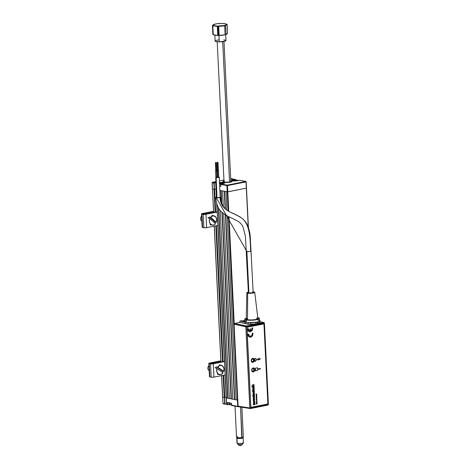<?xml version="1.0" encoding="UTF-8"?>
<svg xmlns="http://www.w3.org/2000/svg" width="469" height="469" viewBox="0 0 469 469"><rect width="100%" height="100%" fill="white"/><g stroke="black" fill="none" stroke-linecap="round" stroke-linejoin="round"><path stroke-width="0.7" d="M225.952 191.633L226.855 210.053L225.952 191.633L227.219 191.88L228.151 210.909L227.219 191.88L246.325 188.175L248.23 227.043L246.483 188.11L227.793 191.862L219.844 190.449L220.881 190.649L221.479 202.884L220.881 190.649M227.623 402.525L231.428 403.264L227.512 402.414L227.87 402.584L227.547 402.642L227.705 404.554L229.159 404.348L227.799 404.724A0.41 0.317 -79 0 1 227.442 404.384L226.55 404.214L226.246 397.941L237.795 400.11L237.402 400.104L228.426 216.508L237.402 400.104L236.136 399.858L227.137 215.834L236.136 399.858M236.136 399.793L234.734 399.524L225.706 215.001L234.734 399.524L232.753 399.201L223.678 213.635L232.753 399.201M225.407 208.904L224.551 191.358L225.407 208.904M224.264 191.305L225.108 208.629L224.264 191.305L222.57 190.977L223.338 206.606L222.57 190.977M225.413 214.82L234.447 399.529L225.413 214.82M232.753 399.137L231.352 398.867L222.236 212.457L231.352 398.867L229.376 398.544L220.166 210.305L229.376 398.544M221.814 203.792L221.169 190.701L221.814 203.792M221.937 212.181L231.065 398.873L221.937 212.181M229.37 398.48L227.969 398.21L218.677 208.177L227.969 398.21L226.416 397.97L216.948 204.349L226.41 397.876M218.361 207.632L227.682 398.216L218.361 207.632M216.145 189.705L215.758 183.438A0.41 0.317 -79 0 1 215.992 182.998A0.41 0.317 101 0 0 215.758 183.438L216.062 189.716L215.758 183.408M226.293 397.278L225.085 374.966L226.175 397.255L224.792 397.53L223.701 375.235L224.792 397.53L222.699 397.249L221.638 375.634L222.699 397.249L224.387 397.577L224.692 403.85L224.581 397.571L224.692 403.85A0.41 0.317 101 0 0 225.032 404.19L224.581 397.571L226.293 397.278M224.417 361.294L217.774 225.472L224.417 361.294M217.106 211.8L216.701 203.552L217.106 211.8M216.385 197.091L215.992 189.03L216.385 197.091M223.033 361.564L216.391 225.741L223.033 361.564M214.609 189.306L215.722 212.07L214.609 189.306L215.992 189.03L214.392 189.347L213.893 183.08A0.41 0.317 -79 0 1 214.198 182.617L212.504 182.289L215.933 181.609L212.504 182.289A0.41 0.317 101 0 0 212.205 182.752L212.211 182.652M214.034 189.318L215.154 212.181L214.034 189.318L212.422 188.984L212.205 182.752L213.893 183.08L214.204 189.353L212.51 189.025L212.205 182.752L213.893 183.08L214.392 189.347L214.198 182.617A0.41 0.317 101 0 0 213.893 183.08L215.67 182.488L215.992 189.03L215.67 182.488L215.969 182.371L212.305 182.423M215.822 225.853L222.464 361.675L215.822 225.853M223.133 375.347L224.217 397.548L223.133 375.347M220.969 361.962L214.327 226.14L220.969 361.962M213.659 212.469L212.51 189.025L213.659 212.469M222.693 397.155L223.004 403.522A0.41 0.317 101 0 0 223.344 403.862L224.844 404.155M234.242 323.733L229.013 216.807L234.242 323.733M228.743 211.261L227.488 185.589L246.02 181.902L245.75 181.456A0.41 0.317 -79 0 1 246.084 181.79L246.325 188.175L246.02 181.902L226.914 185.601L227.219 191.88L226.914 185.601L227.488 185.589L228.743 211.261M239.806 180.301A0.41 0.317 101 0 0 239.618 180.266L237.273 180.729L232.014 180.618A3.201 0.61 177.2 0 1 233.228 180.078L233.134 179.926A3.336 0.639 -2.8 0 0 232.595 180.846L231.885 180.536L232.296 180.155L235.479 179.463A0.41 0.317 -79 0 1 235.819 179.797L235.819 179.832M230.807 180.741A4.766 0.909 177.2 0 1 231.164 180.799L231.164 180.799A4.766 0.909 177.2 0 1 232.196 181.31A4.766 0.909 177.2 0 1 229.024 182.324A4.766 0.909 177.2 0 1 223.707 182.283A4.766 0.909 177.2 0 1 222.675 181.773A4.766 0.909 177.2 0 1 224.006 181.075M233.116 179.598L231.24 179.228L232.73 178.929A0.41 0.317 -79 0 1 233.07 179.264L231.668 179.31L232.73 178.929L231.375 179.264M234.776 179.328A0.41 0.317 101 0 0 234.588 179.293L233.07 179.299M234.588 179.293L235.479 179.463L234.588 179.293M221.04 183.965L227.213 185.138L245.75 181.456L239.618 180.266L245.75 181.456L227.213 185.138L226.914 185.601A0.41 0.317 -79 0 1 227.213 185.138L221.087 183.954A0.41 0.317 101 0 0 220.788 184.417L220.788 184.381M231.229 178.636A0.41 0.317 101 0 0 231.041 178.601L232.73 178.929L230.924 178.625M219.445 180.905L223.953 180.014L219.445 180.905M212.51 188.931L213.571 212.486M219.668 186.181L220.829 186.328L220.788 184.417L226.914 185.601L220.788 184.417L220.87 186.152L220.758 184.399M219.527 182.804A3.201 0.61 177.2 0 1 222.822 182.605A3.201 0.61 177.2 0 1 224.557 183.057L223.391 183.49M219.287 182.681L223.965 182.564L224.68 182.875L224.27 183.256L221.087 183.954L223.426 183.485A3.336 0.639 -2.8 0 0 224.112 182.593A3.336 0.639 -2.8 0 0 219.685 182.611M219.392 182.828A3.201 0.61 177.2 0 1 222.57 182.593A3.201 0.61 177.2 0 1 224.534 182.986M239.6 180.266L236.118 180.899L232.595 180.846A3.336 0.639 -2.8 0 0 237.273 180.729L239.583 180.272M230.514 180.706L232.014 181.075L232.167 181.427L231.598 181.79L226.89 182.47L222.857 182.007L222.904 181.48L224.475 180.97M232.014 180.618L232.014 180.618A3.201 0.61 177.2 0 1 233.228 180.078L235.567 179.609L235.807 180.073M235.479 179.463L233.134 179.926L235.479 179.463M219.662 186.005L220.87 186.222M224.44 181.192L223.525 181.626L224.264 182.142L229.921 182.107A4.356 0.832 177.2 0 1 224.446 182.289A4.356 0.832 177.2 0 1 223.736 181.28A4.356 0.832 177.2 0 1 224.012 181.192M223.578 181.339A4.766 0.909 -2.8 0 0 223.396 181.397A4.766 0.909 -2.8 0 0 222.693 181.849M232.184 181.386A4.766 0.909 -2.8 0 0 231.446 181.005A4.766 0.909 -2.8 0 0 231.252 180.964M230.812 180.858A4.356 0.832 177.2 0 1 231.094 180.917A4.356 0.832 177.2 0 1 230.349 182.025L230.607 182.218M224.018 181.327A3.945 0.75 177.2 0 0 223.572 181.878L223.572 181.878A3.945 0.75 177.2 0 0 229.669 182.06L223.942 182.207L223.121 181.638L224.129 181.157M230.76 180.846L231.78 181.392L230.349 182.025L231.369 181.403L230.437 180.911M230.818 180.993A3.945 0.75 177.2 0 1 231.311 181.497A3.945 0.75 177.2 0 1 230.097 181.972L229.781 182.441M231.58 405.157L231.58 405.187A0.41 0.317 101 0 0 231.921 405.527L238.053 406.711A0.41 0.317 -79 0 1 237.713 406.377L237.402 400.104L237.713 406.377L238.094 406.136L238.662 406.705L238.146 406.389M231.364 403.252L227.447 402.425L227.442 404.384L226.55 404.214A0.41 0.317 101 0 0 226.89 404.548L229.253 404.43L227.594 404.683M231.44 403.252L231.58 405.187L237.713 406.377L231.58 405.187L231.493 403.422L231.551 405.175M226.504 403.797L226.175 397.255L226.498 403.797L225.108 404.073L223.004 403.522L222.699 397.249L223.004 403.522L224.692 403.85A0.41 0.317 -79 0 0 225.032 404.19M238.164 406.687L237.865 406.676M226.509 403.897L224.938 404.19L223.244 403.862M226.55 404.178L226.328 397.888M232.536 180.893L232.442 180.799A2.791 0.533 177.2 0 1 232.477 180.653A2.791 0.533 177.2 0 1 233.486 180.289L237.021 180.131L237.871 180.659M234.811 180.366L233.755 180.583L233.99 180.87L236.698 180.641L234.811 180.366M232.442 180.799L233.486 180.289A2.791 0.533 177.2 0 1 237.947 180.383A2.791 0.533 177.2 0 1 237.959 180.588M234.611 180.864L234.928 180.512L234.946 180.882M220.805 184.247A3.06 0.586 177.2 0 1 219.586 184.2A3.06 0.586 -2.8 0 0 220.805 184.247M219.656 185.912A3.06 0.586 -2.8 0 0 220.835 185.953M221.245 183.918A2.791 0.533 177.2 0 1 219.568 183.871L221.603 183.901M219.539 183.062A2.791 0.533 177.2 0 1 219.639 183.039L222.728 182.846L224.141 183.309M220.014 183.414L221.603 183.666L222.535 183.303M220.154 183.449L220.706 183.619M222.535 183.309L221.04 183.103L219.908 183.338L220.143 183.625M219.246 183.133L219.639 183.039A2.791 0.533 177.2 0 1 224.1 183.139A2.791 0.533 177.2 0 1 224.147 183.291M229.024 402.537L229.107 404.249A3.06 0.586 -2.8 0 0 231.528 404.7A3.06 0.586 177.2 0 1 229.171 404.354A3.06 0.586 177.2 0 1 230.267 403.727M229.171 404.354L229.452 404.6A2.791 0.533 -2.8 0 0 231.539 404.911M229.4 404.536L231.862 404.905M215.101 24.071L214.579 24.189A7.486 1.43 -2.8 0 0 213.911 24.365L212.434 25.59A7.486 1.43 -2.8 0 0 212.826 25.83L217.335 26.44A7.486 1.43 -2.8 0 0 218.009 26.446L218.179 26.094A6.724 1.284 177.2 0 1 213.284 25.414A6.724 1.284 177.2 0 1 215.101 24.071A6.724 1.284 177.2 0 1 221.362 23.45L216.279 23.837L213.055 25.033L214.028 25.713L216.936 26.071L224.311 25.508L225.859 25.027L226.41 24.265L224.715 23.673L221.362 23.45A6.724 1.284 177.2 0 1 224.346 23.62A6.724 1.284 177.2 0 1 225.683 25.103A6.724 1.284 177.2 0 1 218.179 26.094L218.636 35.439A6.724 1.284 -2.8 0 0 224.897 34.823L225.413 34.7A7.486 1.43 177.2 0 1 225.114 34.765L219.134 35.38A7.486 1.43 177.2 0 1 218.443 35.392L218.009 26.446A7.486 1.43 177.2 0 1 217.335 26.44L217.768 35.386A7.486 1.43 -2.8 0 0 218.443 35.392A7.486 1.43 -2.8 0 0 219.134 35.38L218.695 26.44L224.674 25.824A7.486 1.43 -2.8 0 0 225.648 25.584L227.125 24.359A7.486 1.43 -2.8 0 0 226.726 24.118L223.906 23.567M224.469 23.632L226.726 24.118A7.486 1.43 177.2 0 1 227.125 24.359L227.559 33.299L226.081 34.524A7.486 1.43 177.2 0 1 225.413 34.7M215.623 40.586L215.119 41.002L215.441 41.389L219.263 41.864L218.947 35.439L219.263 41.864A5.446 1.038 -2.8 0 0 225.994 40.522L225.7 34.63M218.009 26.446A7.486 1.43 -2.8 0 0 218.695 26.44A7.486 1.43 177.2 0 1 218.009 26.446M224.909 34.817L218.443 35.392A7.486 1.43 177.2 0 1 217.768 35.386L213.266 34.77L212.826 25.83L217.335 26.44L217.768 35.386L215.529 35.257L213.266 34.77L212.826 25.83A7.486 1.43 177.2 0 1 212.434 25.59L212.873 34.536A7.486 1.43 -2.8 0 0 213.266 34.77A7.486 1.43 177.2 0 1 212.873 34.536L212.434 25.59L213.911 24.365A7.486 1.43 177.2 0 1 214.855 24.13M226.081 34.524L225.648 25.584L227.125 24.359L227.559 33.299L226.832 34.09L226.081 34.524L225.648 25.584A7.486 1.43 177.2 0 1 224.674 25.824L225.114 34.765A7.486 1.43 -2.8 0 0 226.081 34.524M219.134 35.38L218.695 26.44L224.674 25.824L225.114 34.765L219.134 35.38M218.689 39.9L216.162 40.381M214.825 35.146L215.113 41.055A5.446 1.038 -2.8 0 0 219.263 41.864L225.483 40.996L225.929 40.381L223.766 39.801M215.617 35.269A6.724 1.284 -2.8 0 0 215.646 35.275A6.724 1.284 -2.8 0 0 218.636 35.439L215.277 35.216M216.092 35.322L215.529 35.257M237.214 437.518L236.833 437.923A3.201 0.61 -2.8 0 0 236.962 438.234A3.201 0.61 177.2 0 1 236.781 438.046L237.021 442.982A3.201 0.61 -2.8 0 0 237.208 443.176L236.962 438.234L237.267 437.864L236.962 438.234A3.201 0.61 -2.8 0 0 240.837 438.433A3.201 0.61 -2.8 0 0 243.1 437.612L242.684 437.249M243.223 442.478A3.201 0.61 177.2 0 1 243.393 442.736A3.201 0.61 177.2 0 1 240.597 443.416A3.201 0.61 177.2 0 1 237.208 443.176A3.201 0.61 177.2 0 1 237.044 443.047L237.889 444.331A2.415 0.463 -2.8 0 0 238.012 444.424L237.208 443.176L238.979 445.269L238.012 444.424A2.82 2.615 115.9 0 0 238.979 445.269C240.468 445.093 239.471 446.916 242.678 444.096A2.415 0.463 177.2 0 1 240.562 444.606A2.415 0.463 177.2 0 1 238.012 444.424A2.415 0.463 -2.8 0 0 240.568 444.606A2.415 0.463 -2.8 0 0 242.678 444.096A2.415 0.463 177.2 0 0 242.549 443.897M242.983 437.542A3.201 0.61 177.2 0 1 243.171 437.729A3.201 0.61 177.2 0 1 240.533 438.462A3.201 0.61 177.2 0 1 236.962 438.234L237.208 443.176A3.201 0.61 -2.8 0 0 240.779 443.398A3.201 0.61 -2.8 0 0 243.411 442.672L243.171 437.729M235.016 406.142L236.534 437.255A3.406 0.651 -2.8 0 0 238.463 437.741A3.406 0.651 -2.8 0 0 242.039 437.495L240.55 407.028L241.805 437.847A2.996 0.569 -2.8 0 0 242.895 437.454L243.276 437.049A3.406 0.651 177.2 0 1 242.039 437.495A3.406 0.651 -2.8 0 0 243.335 436.92L241.881 407.239M222.681 41.647L229.546 182.078L222.681 41.647M236.605 437.378L237.027 437.741A2.996 0.569 -2.8 0 0 241.805 437.847L242.039 437.495A3.406 0.651 177.2 0 1 236.605 437.378A3.406 0.651 177.2 0 1 237.83 436.674M236.98 437.559L237.607 437.952L240.192 438.046L242.936 437.301M215.752 177.305L216.59 197.355A1.77 0.328 -2.4 0 0 216.977 197.543L216.139 177.493A1.77 0.328 177.6 0 1 215.752 177.305A1.77 0.328 177.6 0 1 215.898 177.165M216.983 176.942A1.77 0.328 177.6 0 1 217.54 176.901M218.747 176.942A1.77 0.328 177.6 0 1 218.906 176.971A1.77 0.328 177.6 0 1 219.293 177.159A1.77 0.328 177.6 0 1 218.108 177.517A1.77 0.328 177.6 0 1 216.139 177.493L216.977 197.543A1.77 0.328 -2.4 0 0 218.947 197.566A1.77 0.328 -2.4 0 0 220.131 197.209L219.293 177.159M218.747 176.983A1.636 0.305 177.6 0 1 218.8 176.989L218.818 177.364L218.8 176.989A1.636 0.305 177.6 0 1 219.152 177.165A1.636 0.305 177.6 0 1 218.067 177.493A1.636 0.305 177.6 0 1 216.244 177.47A1.636 0.305 177.6 0 1 215.892 177.3A1.636 0.305 177.6 0 1 215.904 177.259M216.983 176.965A1.636 0.305 177.6 0 1 217.54 176.924M215.975 177.135L216.139 177.493L218.009 177.528L219.281 177.2L218.665 176.936M217.727 176.895L216.713 176.971M218.577 176.96L219.146 177.2L217.968 177.505L215.969 177.2M216.778 176.989L217.71 176.924M215.846 170.593L215.429 162.626L215.881 162.532L215.429 162.614L216.244 162.591L215.517 162.667L215.851 170.687L216.49 170.569M217.499 170.663L217.077 162.696L217.534 162.596L217.083 162.684L217.897 162.661L217.165 162.737L217.505 170.757L218.144 170.634M218.226 170.61L217.399 170.775L217.68 177.528L217.411 170.646M217.282 162.62L217.909 162.286L217.235 162.321L218.003 162.327L217.282 162.62M246.401 251.214A2.38 0.457 -2.8 0 0 246.893 251.536L216.285 197.672A2.38 0.44 177.6 0 1 215.793 197.355A2.38 0.44 177.6 0 1 216.578 197.05M220.119 196.992A2.38 0.44 177.6 0 1 220.512 197.285L220.02 196.968C220.448 210.927 231.352 211.578 240.321 217.241C250.124 222.441 250.235 239.383 250.622 250.792A2.38 0.457 177.2 0 1 251.138 251.05A2.38 0.457 177.2 0 1 249.555 251.554A2.38 0.457 177.2 0 1 246.893 251.536A2.38 0.457 177.2 0 1 246.377 251.278A2.38 0.457 177.2 0 1 246.87 250.979M215.769 197.42C216.397 204.554 218.478 209.502 222.025 212.264C226.832 216.297 230.514 217.399 231.967 218.196L237.384 220.946C239.823 222.306 241.682 224.235 242.942 226.744L245.404 236.112L248.406 292.656A2.38 0.457 -2.8 0 0 248.916 292.914L246.893 251.536L248.916 292.914L252.263 292.832L253.149 292.48L252.644 292.169M246.841 292.726L246.254 319.108A5.821 1.114 -2.8 0 0 247.515 319.741L247.696 293.154A3.945 0.75 177.2 0 1 246.841 292.726A3.945 0.75 177.2 0 1 248.377 292.058L246.852 292.791L247.696 293.154L247.515 319.741L251.402 319.975L255.687 319.536L257.85 318.691L256.625 317.929M253.131 291.824A3.945 0.75 177.2 0 1 253.87 291.929A3.945 0.75 177.2 0 1 254.726 292.339A3.945 0.75 177.2 0 1 252.123 293.189A3.945 0.75 177.2 0 1 247.696 293.154L253.788 292.891L254.714 292.298L252.697 291.794M244.724 319.196L244.841 321.599A7.352 1.401 -2.8 0 0 246.436 322.385L246.319 319.981A7.352 1.401 177.2 0 1 244.724 319.196A7.352 1.401 177.2 0 1 246.272 318.252M246.471 318.193L244.771 319.02L245.539 319.788L252.668 320.21L258.489 319.219L259.386 318.381L257.78 317.683A7.352 1.401 177.2 0 1 257.821 317.695A7.352 1.401 177.2 0 1 259.41 318.48A7.352 1.401 177.2 0 1 254.52 320.046A7.352 1.401 177.2 0 1 246.319 319.981L246.436 322.385L248.617 322.637L256.748 322.127L259.175 321.341L259.246 320.52M216.596 170.546L215.746 170.71L216.027 177.411L215.763 170.575M258.718 320.292L257.938 320.098M245.768 320.86L244.894 321.423M244.871 321.699L246.436 322.385A7.352 1.401 -2.8 0 0 254.638 322.449A7.352 1.401 -2.8 0 0 259.527 320.878L259.41 318.48M246.987 318.539L246.272 319.201L247.515 319.741A5.821 1.114 -2.8 0 0 254.046 319.788A5.821 1.114 -2.8 0 0 257.886 318.539L254.726 292.339M248.705 292.422L248.412 292.691L248.916 292.914A2.38 0.457 -2.8 0 0 251.577 292.932A2.38 0.457 -2.8 0 0 253.16 292.427L250.212 236.136C249.789 231.569 248.611 227.389 246.665 223.584C244.531 220.131 241.67 217.563 238.082 215.869C231.029 211.595 221.69 211.572 220.53 197.22M216.672 197.033L215.781 197.449L216.995 197.754L220.518 197.273A2.38 0.44 177.6 0 1 218.783 197.719A2.38 0.44 177.6 0 1 216.285 197.672L246.893 251.536A2.38 0.457 -2.8 0 0 249.391 251.572A2.38 0.457 -2.8 0 0 251.12 251.114M259.509 320.45A2.738 0.522 177.2 0 1 259.996 320.726A2.738 0.522 177.2 0 1 259.803 320.931L260.008 322.543L258.126 323.587L257.921 321.933A2.738 0.522 177.2 0 1 257.076 322.185L254.767 322.432L255.775 322.355L255.851 323.88L256.731 323.798L257.153 323.739L257.076 322.185A2.738 0.522 177.2 0 1 255.775 322.355L255.851 323.88L250.774 324.22L250.704 322.742L251.712 322.666L250.704 322.742A2.738 0.522 177.2 0 1 248.16 322.666L248.23 324.102L245.152 323.422L245.082 322.074L245.604 322.174L245.082 322.074L245.152 323.422L239.888 322.438L234.588 323.493L234.09 324.267L238.094 406.136L249.813 407.995L238.094 406.136L234.09 324.267L246.794 326.735L246.342 325.984L245.838 326.758L249.813 407.995L250.382 408.563A0.686 0.528 -81 0 1 249.813 407.995L250.763 407.971L246.794 326.735L264.287 323.088L268.145 404.513L250.763 407.971A0.686 0.41 78.8 0 1 250.382 408.563A0.686 0.41 -101.2 0 0 250.763 407.971L249.813 407.995L245.838 326.758L234.09 324.267L234.588 323.493L246.342 325.984L234.588 323.493L239.888 322.438L239.823 321.095L245.082 322.074L239.823 321.095L241.435 320.773L244.836 321.435M252.592 358.568A1.782 1.378 101 0 0 251.284 360.591A1.782 1.378 101 0 0 252.762 362.056L252.85 362.209A1.917 1.483 -79 0 1 251.261 360.626A1.917 1.483 -79 0 1 252.668 358.451L252.592 358.568A1.782 1.378 -79 0 1 253.014 358.562A1.782 1.378 -79 0 1 254.063 360.303A1.782 1.378 -79 0 1 252.762 362.056A1.782 1.378 -79 0 1 252.334 362.056A1.782 1.378 -79 0 1 251.284 360.321A1.782 1.378 -79 0 1 252.592 358.568L252.668 358.451A1.917 1.483 -79 0 1 254.257 360.028A1.917 1.483 -79 0 1 252.85 362.209L251.941 361.898L252.762 362.056A1.782 1.378 101 0 0 254.069 360.034A1.782 1.378 101 0 0 252.592 358.568M253.061 368.229A1.782 1.378 101 0 0 251.753 370.252A1.782 1.378 101 0 0 253.231 371.718L253.324 371.87A1.917 1.483 -79 0 1 251.73 370.287A1.917 1.483 -79 0 1 253.143 368.112L253.061 368.229A1.782 1.378 -79 0 1 253.489 368.229A1.782 1.378 -79 0 1 254.538 369.965A1.782 1.378 -79 0 1 253.231 371.718A1.782 1.378 -79 0 1 252.809 371.724A1.782 1.378 -79 0 1 251.759 369.982A1.782 1.378 -79 0 1 253.061 368.229L253.143 368.112A1.917 1.483 -79 0 1 254.731 369.695A1.917 1.483 -79 0 1 253.324 371.87L252.416 371.559L253.231 371.718A1.782 1.378 101 0 0 254.538 369.695A1.782 1.378 101 0 0 253.061 368.229M259.973 322.097L260.008 322.543L257.932 323.674L264.111 322.649L260.043 321.675L263.725 322.525A0.686 0.533 -77 0 1 264.287 323.088M263.725 322.525L246.342 325.984A0.686 0.41 78.8 0 1 246.794 326.735L264.17 323.276A0.686 0.41 -101.2 0 0 263.725 322.525L264.17 323.276L268.145 404.513L250.763 407.971L246.794 326.735L245.838 326.758A0.686 0.522 -78 0 1 246.342 325.984L256.309 324.003L248.124 324.255L250.774 324.22L250.704 322.742L248.16 322.666L248.23 324.102L250.798 324.378L255.851 323.88L248.124 324.255L239.888 322.438L239.823 321.095L241.435 320.773M252.246 371.43A1.782 1.378 101 0 0 252.568 371.249M248.435 330.815L248.083 331.272M247.966 335.229L248.294 335.64M252.263 333.84L252.375 333.23L252.263 333.84M251.566 330.581L251.173 330.27M250.264 329.988L249.778 330.024M252.85 362.209L253.887 361.447L254.251 360.403L253.958 359.037L252.961 358.427L251.636 359.207L251.261 360.626L251.765 361.869L252.85 362.209M253.324 371.87L254.356 371.108L254.731 369.695L254.427 368.698L253.436 368.089L252.322 368.593L251.73 370.287L252.234 371.53L253.324 371.87M238.51 406.705L250.475 408.558L267.758 405.105A0.686 0.41 -101.2 0 0 268.145 404.513L267.758 405.105L250.557 408.528M268.145 404.513L267.852 405.105M249.995 408.44L250.382 408.563M259.404 320.433L259.967 320.655L259.433 321.13L259.803 320.931L259.879 322.408L257.991 323.452L260.037 322.109M257.921 321.933L257.076 322.185L257.153 323.739L257.991 323.452L257.921 321.933M247.526 322.543L248.16 322.666L247.526 322.543M256.262 323.845L257.932 323.674L256.262 323.845M252.369 368.552L253.36 368.781L253.682 369.977L253.043 371.079L251.847 370.956M251.876 361.845A1.665 1.29 101 0 0 253.606 360.11L253.565 360.163A1.395 1.079 -79 0 1 252.451 361.652A1.395 1.079 -79 0 1 251.372 360.38L252.275 358.937L253.09 359.061L253.489 359.641L253.366 360.948L252.662 361.605L251.847 361.482L251.372 360.38A1.395 1.079 -79 0 1 252.486 358.891A1.395 1.079 -79 0 1 253.565 360.163L253.606 360.11A1.665 1.29 101 0 0 252.504 358.586M244.789 320.462L242.332 320.948M257.047 402.003L256.572 402.302L257.047 402.003M256.49 401.974L256.584 402.308M257.024 401.693L256.238 401.992M256.566 402.056L256.912 401.91L256.566 402.056M252.416 362.338L252.369 362.332A2.04 1.583 101 0 0 252.855 362.332L252.902 362.338A2.04 1.583 -79 0 1 252.416 362.338A2.04 1.583 -79 0 1 251.208 360.344A2.04 1.583 -79 0 1 252.703 358.334A2.04 1.583 -79 0 1 253.19 358.334A2.04 1.583 -79 0 1 254.397 360.327A2.04 1.583 -79 0 1 252.902 362.338L252.855 362.332A2.04 1.583 101 0 0 254.35 360.333A2.04 1.583 101 0 0 253.166 358.328M252.885 371.952L252.844 371.94A2.04 1.583 101 0 0 253.33 371.94L253.371 371.946A2.04 1.583 -79 0 1 252.885 371.952A2.04 1.583 -79 0 1 251.677 369.953A2.04 1.583 -79 0 1 253.172 367.942A2.04 1.583 -79 0 1 253.659 367.942A2.04 1.583 -79 0 1 254.866 369.935A2.04 1.583 -79 0 1 253.371 371.946L253.33 371.94A2.04 1.583 101 0 0 254.825 369.941A2.04 1.583 101 0 0 253.641 367.936M259.732 359.758L258.489 358.914L258.161 359.324L258.501 359.999L258.155 359.946L257.944 358.978L258.624 358.551L259.691 359.277L259.937 358.252L259.732 359.758M258.624 358.562L257.809 359.102L258.22 359.981M251.384 407.262L267.365 404.085L251.384 407.262L250.78 406.693L246.929 327.942L250.821 406.699L246.999 327.684L247.427 327.169L263.402 323.991L247.468 327.174L263.449 323.997L263.959 324.314L267.863 403.311L264.012 324.56M267.863 403.311L267.365 404.085M248.717 334.608L248.711 334.127L247.937 334.28L248.705 336.619L250.669 337.299L252.515 335.868L253.043 333.271L252.269 333.424L251.923 335.294L250.604 336.337L249.232 335.833L248.728 334.127L247.954 334.286L248.382 336.15L250.135 337.34M253.026 333.277L252.252 333.424L252.134 334.86L251.355 335.992L249.871 336.285M260.354 368.446L258.272 368.827L258.583 369.496M256.736 394.159L256.068 393.872L256.484 394.107L256.103 394.493L256.736 394.159L256.103 394.488M256.695 394.892L256.221 394.851L256.678 394.488L256.256 394.576L256.133 395.144L256.695 394.892M256.713 395.232L256.203 395.373L256.215 395.836L256.391 395.437L256.672 395.766L256.713 395.232M256.449 398.802L256.69 398.586L256.414 399.019L256.133 398.638L256.232 399.154L256.819 398.99L256.649 398.574M256.948 399.987L256.473 399.975L256.924 399.588L256.502 399.676L256.385 400.245L256.948 399.987M256.965 400.327L256.396 400.579L256.965 400.327M256.666 401.042L256.631 401.611L257.018 401.294L256.666 401.042M257.065 402.431L256.555 402.578L256.566 403.035L256.742 402.637L257.024 402.965L257.065 402.431M254.092 385.582L253.295 385.541L254.028 384.351L253.096 385.33L252.474 384.697L253.09 385.782L251.959 386.005L251.976 386.345L254.104 385.923L254.092 385.582L254.098 385.923L251.976 386.345M252.275 386.778L252.017 387.171L252.275 386.778M254.333 390.513L253.225 390.689L252.967 390.284L254.274 389.282L253.061 389.546L252.721 390.114L252.979 390.783L252.199 390.941L252.216 391.281L254.35 390.859L254.333 390.513M254.28 393.978L253.817 394.658L253.747 393.227L253.383 393.344L252.955 393.896L253.061 394.763L253.623 395.033L254.339 394.669L254.491 393.667L254.022 393.18L254.28 393.978M254.685 397.149L254.415 396.481L253.518 396.446L253.219 398.005L254.221 398.187L254.685 397.149M254.89 401.394L254.62 400.725L253.723 400.69L253.43 402.25L254.427 402.431L254.89 401.394M252.703 358.334L251.601 359.143L251.202 360.655L251.742 361.974L252.586 362.361L253.999 361.529L254.397 360.016L253.864 358.697L252.703 358.334M253.172 367.942L252.07 368.757L251.671 370.264L252.211 371.589L253.055 371.97L254.474 371.137L254.872 369.631L254.333 368.306L253.172 367.942M255.066 361.57L257.118 359.477L254.902 358.234L255.066 361.57M257.651 370.422L257.522 367.755L255.388 368.177L255.523 370.844L257.651 370.422M253.969 402.994L253.407 403.434L253.459 404.823L255.019 404.513L254.989 403.997L253.688 403.862L254.96 403.317L254.931 402.801L253.969 402.994M253.248 400.555L254.761 399.506L254.743 399.066L253.154 398.644L253.184 399.16L254.262 399.395L253.225 400.045L253.248 400.561L254.773 399.506L254.749 399.066L253.154 398.644M254.345 395.244L252.48 395.789L253.289 396.217L254.485 395.678L254.345 395.244M254.18 391.984L253.94 392.512L253.26 392.588L253.119 391.468L252.979 392.758L253.67 392.963L254.321 392.483L254.374 391.644L253.817 391.24L254.18 391.984M254.233 388.461L253.213 388.643L252.867 388.226L254.169 387.23L253.008 387.47L252.691 389.112L254.251 388.801L254.233 388.461L254.239 388.801L252.691 389.112M254.134 386.409L252.574 386.72L252.592 387.06L254.145 386.749L254.134 386.409M257.135 403.85L256.637 403.95L257.006 403.545L256.607 403.416L257.1 403.176L256.303 403.334L256.842 403.633L256.344 404.149L257.135 403.85L256.344 404.149M256.502 397.712L256.537 398.281L256.854 397.876L256.613 398.122L256.502 397.712M256.819 397.337L256.262 397.114L256.25 397.589L256.819 397.337M256.789 396.803L256.314 396.751L256.778 396.516L256.297 396.352L256.748 395.942L256.285 396.053L256.226 397.061L256.789 396.803M259.855 358.269L259.603 359.219M258.483 358.908L259.691 359.729M250.628 328.898L249.86 329.045L249.954 330.915L249.631 330.85M248.447 329.103L248.441 328.681L247.673 328.833L248.101 330.698L249.854 331.888M252.773 327.825L252.005 327.978L251.783 329.637L250.739 330.768L250.645 328.898L249.877 329.05L249.971 330.921L248.84 330.223L248.459 328.687L247.691 328.839L248.459 331.178L250.405 331.859L252.246 330.422L252.773 327.825L251.988 327.978L251.765 329.631L250.722 330.762M257.973 359.858L257.868 359.412L258.061 359.875M258.917 369.461L258.355 368.839L260.436 368.429L260.453 368.792L258.689 369.144L258.917 369.461M253.793 402.537L254.843 401.798L254.767 400.931L254.18 400.544M253.928 402.044L253.606 401.429L254.479 401.171L254.286 401.974L253.571 401.652L254.327 401.077M254.925 402.801L254.948 403.311L253.723 403.674L253.964 404.178M254.984 404.002L255.007 404.513L253.459 404.817M254.55 395.033L254.438 395.707L253.043 396.264M253.02 396.029L252.65 396.1M253.237 395.332L253.26 395.631M252.216 391.275L254.339 390.853L254.321 390.519M253.307 390.695L253.049 389.956L254.28 389.622L254.262 389.282M256.637 403.944L256.994 403.545L256.602 403.41L257.094 403.176M252.474 384.703L253.09 385.325M254.022 384.363L253.459 385.706M254.122 386.409L254.139 386.749L252.592 387.054M253.207 388.643L252.967 387.881L254.18 387.57L254.163 387.23M253.922 391.246L254.368 391.644L254.315 392.483L253.213 392.94M253.266 391.386L253.061 392.266L253.442 392.635M254.01 393.18L254.479 393.661L254.421 394.505L253.319 394.986M253.741 393.227L253.858 394.646M253.518 393.614L253.571 394.71L253.16 394.23L253.518 393.614L253.154 394.112L253.483 394.705M253.588 398.292L254.638 397.554L254.561 396.686L253.975 396.299M253.723 397.8L253.395 397.184L254.198 396.868L254.075 397.73L253.366 397.407L254.116 396.833M257.504 367.755L257.633 370.422L255.523 370.838M255.066 361.552L257.1 359.477L254.902 358.24M256.795 394.271L256.068 393.878M256.385 400.239L256.936 399.993M256.596 400.057L256.918 399.588M256.326 399.019L256.291 398.498M256.262 399.166L256.83 398.955L256.643 398.427M201.5 213.882L202.157 227.231A1.976 0.375 -2.8 0 0 202.585 227.442L201.928 214.093A1.976 0.375 177.2 0 1 201.5 213.882A1.976 0.375 177.2 0 1 202.25 213.547L203.1 213.899M202.995 213.882L201.928 214.093L203.235 214.345L205.979 214.28L206.636 227.629L203.892 227.694A1.976 0.375 -2.8 0 0 206.636 227.629L217.892 225.448L206.636 227.629L205.979 214.28L205.152 214.116L217.223 211.777L205.152 214.116L202.936 213.753L213.53 211.636L203.095 213.712L202.25 213.547L213.518 211.308L201.518 213.835L204.302 214.134L203.235 214.345L203.892 227.694L202.168 227.184M205.979 214.28L217.241 212.105L205.979 214.28A1.976 0.375 177.2 0 1 203.235 214.345L205.979 214.28M202.585 227.442L201.928 214.093L203.235 214.345L203.892 227.694L202.585 227.442M208.816 363.375L209.467 376.724A1.976 0.375 -2.8 0 0 209.895 376.935L209.238 363.586A1.976 0.375 177.2 0 1 208.816 363.375A1.976 0.375 177.2 0 1 209.561 363.041L210.417 363.399M210.305 363.375L209.238 363.586L210.546 363.838L213.289 363.774L212.463 363.61L224.534 361.271L211.613 363.627L210.253 363.246L220.846 361.13L210.405 363.205L209.561 363.041L220.829 360.802L208.828 363.328L211.613 363.627L210.546 363.838L211.202 377.187L209.479 376.677M213.289 363.774L224.551 361.599L213.289 363.774A1.976 0.375 177.2 0 1 210.546 363.838L213.289 363.774L213.946 377.123L211.783 377.258L209.895 376.935L209.238 363.586L210.546 363.838L211.202 377.187A1.976 0.375 -2.8 0 0 213.946 377.123L213.289 363.774M225.202 374.948L213.946 377.123L225.202 374.948M216.309 222.324L215.236 222.136A4.778 3.699 -79 0 1 214.878 222.851A4.778 3.699 101 0 0 215.236 222.136L209.473 217.03L210.604 217.27A4.731 3.664 -79 0 1 214.069 215.857A4.731 3.664 -79 0 1 216.309 222.324L210.604 217.27L212.967 215.816L215.371 216.543L216.69 219.117L216.309 222.324L215.236 222.136L209.473 217.03L210.604 217.27L216.309 222.324M209.033 217.675A4.778 3.699 -79 0 1 209.473 217.03A4.778 3.699 101 0 0 209.033 217.675A4.778 3.699 101 0 0 208.676 218.39A4.778 3.699 -79 0 1 209.033 217.675L207.902 217.434L209.033 217.675M215.506 223.684A4.731 3.664 -79 0 1 212.269 225.138A4.731 3.664 -79 0 1 209.801 218.63L215.506 223.684L213.788 224.968L211.871 225.05L209.889 223.291L209.35 221.034L209.801 218.63L208.676 218.39M201.852 221.051A2.72 2.111 -79 0 1 200.99 216.983A2.72 2.111 101 0 0 201.852 221.051M201.658 217.112L200.99 216.983L201.658 217.112M201.617 216.238A2.72 2.111 101 0 0 200.99 216.983A2.72 2.111 -79 0 1 201.617 216.238M223.772 371.401L222.705 371.208A4.778 3.699 -79 0 1 222.4 371.958A4.778 3.699 -79 0 1 222.247 372.257A4.778 3.699 101 0 0 222.4 371.958A4.778 3.699 101 0 0 222.705 371.208L216.531 366.869L217.663 367.104A4.731 3.664 -79 0 1 221.38 365.351A4.731 3.664 -79 0 1 223.772 371.401L217.663 367.104L219.926 365.386L222.394 365.814L223.912 368.188L223.772 371.401L222.705 371.208L216.531 366.869L217.663 367.104L223.772 371.401M216.133 367.555A4.778 3.699 -79 0 1 216.531 366.869A4.778 3.699 101 0 0 216.133 367.555L215.007 367.321L216.133 367.555A4.778 3.699 101 0 0 215.828 368.306A4.778 3.699 -79 0 1 216.133 367.555M216.959 368.54L223.074 372.837L220.805 374.555L218.337 374.127L216.819 371.753L216.959 368.54L215.828 368.306L216.959 368.54L223.074 372.837A4.731 3.664 -79 0 1 219.58 374.631A4.731 3.664 -79 0 1 216.959 368.54M209.162 370.545A2.72 2.111 -79 0 1 208.183 366.699A2.72 2.111 101 0 0 209.162 370.545M208.986 366.858L208.183 366.699L208.986 366.858M208.928 365.732A2.72 2.111 101 0 0 208.183 366.699A2.72 2.111 -79 0 1 208.928 365.732M216.145 189.728L216.502 197.068M216.842 204.033L226.328 397.929M214.239 226.158L220.887 361.98M221.556 375.651L222.605 397.208M246.172 181.831L248.412 227.571M235.573 179.463L234.688 179.287M245.844 181.45L239.718 180.266M223.953 179.996L219.445 180.893M215.933 181.597L212.445 182.289M212.117 182.711L212.422 188.984M216.033 182.974L215.728 183.426M221.063 183.954L223.408 183.485M231.135 178.601L232.829 178.929M233.111 179.58L233.099 179.281M223.396 181.397L223.736 181.28M231.446 181.005L231.094 180.917M227.594 402.525L231.399 403.264M237.953 406.711L231.827 405.527M227.682 404.724L226.797 404.548M226.521 404.196L226.216 397.923M243.393 442.736L242.678 444.096M230.854 181.755L223.989 41.436M224.053 182.089L217.194 41.764M215.763 170.646L215.429 162.626M216.578 170.61L216.244 162.591M217.417 170.71L217.077 162.696M218.232 170.681L217.897 162.661M217.563 177.534L217.276 170.716M215.91 177.341L215.629 170.652M217.006 177.54L216.713 170.605M218.337 170.347L218.003 162.327M218.765 177.376L218.472 170.341M218.648 177.405L218.366 170.675M268.403 404.401L264.428 323.164L263.9 322.531L260.043 321.64M259.996 320.726L260.066 322.185M214.069 215.857L211.894 215.341M210.059 224.803L212.269 225.138M221.38 365.351L219.205 364.835M217.37 374.297L219.58 374.631"/></g></svg>
